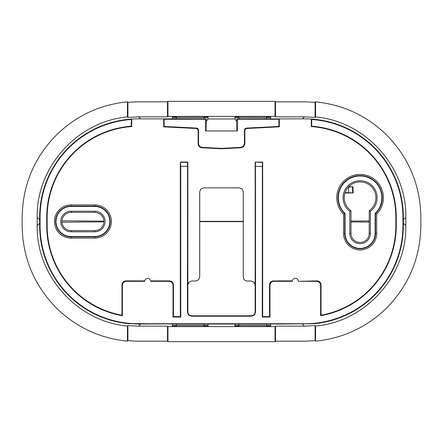 <?xml version="1.0" encoding="UTF-8"?>
<svg xmlns="http://www.w3.org/2000/svg" width="443" height="443" viewBox="0 0 443 443"><rect width="100%" height="100%" fill="white"/><g stroke="black" fill="none" stroke-linecap="round" stroke-linejoin="round"><path stroke-width="0.66" d="M127.451 116.958L127.451 101.835L127.905 102.294L127.905 117.412L127.451 116.958C77.531 121.172 36.121 167.205 37.195 217.308L37.195 225.692C36.121 275.795 77.531 321.828 127.451 326.042L127.905 325.588L127.905 340.706L127.451 341.165L127.451 326.042M127.451 341.165C99.747 338.325 75.963 327.172 56.1 307.702C33.939 284.882 22.621 257.555 22.15 225.708L22.15 217.291C22.621 185.445 33.934 158.118 56.095 135.303C75.963 115.833 99.747 104.675 127.451 101.835M127.905 117.412L138.565 116.852L167.504 116.852L167.504 101.801L138.548 101.801L127.905 102.294M275.042 116.393L275.042 101.347L275.496 101.801L304.452 101.801L315.095 102.294L315.095 117.412L304.435 116.852L275.496 116.852L275.042 116.393L167.958 116.393L167.958 101.347L167.504 101.801M167.958 116.393L167.504 116.852M275.042 101.347L167.958 101.347M275.496 341.199L304.452 341.199L315.095 340.706L315.095 325.588L304.435 326.148L275.496 326.148L275.496 341.199L275.042 341.653L275.042 326.607L275.496 326.148M127.905 340.706L138.548 341.199L167.504 341.199L167.958 341.653L275.042 341.653M127.905 325.588L138.565 326.148L167.504 326.148L167.958 326.607L275.042 326.607M176.358 326.164C171.247 326.258 171.247 326.347 176.358 326.441L204.079 326.441C209.185 326.347 209.185 326.258 204.079 326.164M238.921 326.164C233.815 326.258 233.815 326.347 238.921 326.441L266.642 326.441C271.753 326.347 271.753 326.258 266.642 326.164M204.079 116.836C209.185 116.742 209.185 116.653 204.079 116.559L176.358 116.559C171.247 116.653 171.247 116.742 176.358 116.836M266.642 116.836C271.753 116.742 271.753 116.653 266.642 116.559L238.921 116.559C233.815 116.653 233.815 116.742 238.921 116.836M61.948 220.775L103.889 221.151M103.889 221.849L61.948 222.225M167.504 326.148L167.504 341.199M167.958 341.653L167.958 326.607M275.496 101.801L275.496 116.852M315.095 102.294L315.549 101.835C343.253 104.675 367.037 115.828 386.9 135.298C409.061 158.118 420.379 185.445 420.85 217.291L420.85 225.708C420.379 257.555 409.066 284.882 386.905 307.697C367.037 327.167 343.253 338.325 315.549 341.165L315.549 326.042C365.469 321.828 406.879 275.795 405.805 225.692L405.805 217.308C406.879 167.205 365.469 121.172 315.549 116.958L315.549 101.835M315.549 341.165L315.095 340.706M315.095 325.588L315.549 326.042M369.202 222.081L350.983 221.921M350.983 221.079L369.202 220.919M315.549 116.958L315.095 117.412M344.975 193.026L353.115 192.91L353.021 186.78L348.724 186.713M353.021 186.78L348.392 187.068M353.115 192.91L345.119 192.572M206.128 121.05L206.056 121.62M206.189 118.979C206.1 122.434 206.012 122.434 205.929 118.979L163.694 118.851L164.109 119.261L205.641 119.261L205.929 118.979M234.962 116.697L234.962 117.661L238.921 117.661L238.921 118.979L304.911 118.851A98.44 98.44 0 0 1 311.285 119.056L311.285 126.576A90.931 90.931 0 0 1 395.843 217.286L395.843 225.714A90.931 90.931 0 0 1 321.037 315.206L321.037 284.855C320.798 282.451 319.481 281.133 317.077 280.895L316.662 281.311C319.065 281.549 320.383 282.867 320.621 285.27L320.621 315.698A91.347 91.347 0 0 0 396.258 225.714L396.258 217.286A91.347 91.347 0 0 0 311.7 126.194L311.7 119.499A98.025 98.025 0 0 1 402.931 217.286L402.931 225.714A98.025 98.025 0 0 1 304.911 323.739L138.089 323.739A98.025 98.025 0 0 1 40.069 225.714L40.069 217.286A98.025 98.025 0 0 1 131.3 119.499L131.3 126.194A91.347 91.347 0 0 0 46.742 217.286L46.742 225.714A91.347 91.347 0 0 0 122.379 315.698L122.379 285.27C122.617 282.867 123.935 281.549 126.338 281.311L125.923 280.895C123.519 281.133 122.202 282.451 121.963 284.855L121.963 315.206A90.931 90.931 0 0 1 47.157 225.714L47.157 217.286A90.931 90.931 0 0 1 131.715 126.576L131.715 119.056A98.44 98.44 0 0 1 138.089 118.851L163.694 118.851L163.694 126.836L196.26 128.492L197.595 129.101L198.137 130.469L198.553 130.07L198.01 128.708L196.675 128.093L164.109 126.443L163.694 126.836M207.811 118.984L235.189 118.984M244.863 143.809L244.447 143.416L243.362 146.135L240.699 147.364L221.5 148.372L202.301 147.364C199.965 147.082 198.713 145.764 198.553 143.416L198.137 143.809C198.298 146.157 199.549 147.475 201.886 147.757L221.5 148.787L241.114 147.757L243.777 146.528L244.863 143.809L244.863 130.469L245.405 129.101L246.74 128.492L246.325 128.093L278.891 126.443L278.891 119.261L237.359 119.261L237.359 130.967L205.641 130.967L205.641 119.261M206.117 130.967L206.178 121.017M236.822 121.017L236.883 130.967M164.109 119.261L164.109 126.443M246.325 128.093L244.99 128.708L244.447 130.07L244.863 130.469M244.447 143.416L244.447 130.07M198.553 143.416L198.553 130.07M277.163 280.895L292.352 280.895L277.816 280.895L292.325 281.311L273.929 281.311L273.514 280.895L278.342 281.089M269.554 316.645L262.666 316.645L262.666 162.105L255.157 162.105L262.383 162.382L262.25 317.061L269.97 317.061L269.554 316.645L269.554 284.855C269.793 282.451 271.11 281.133 273.514 280.895M255.157 284.96L254 282.163L251.203 281.006L247.238 281.006C244.829 280.773 243.512 279.455 243.279 277.052L243.279 191.797L242.122 189L239.32 187.843L203.68 187.843L200.878 189L199.721 191.797L199.721 277.052L198.564 279.849L195.762 281.006L191.797 281.006L189 282.163L187.843 284.96L187.843 311.861C188.076 314.264 189.394 315.582 191.797 315.815L251.203 315.815C253.606 315.582 254.924 314.264 255.157 311.861L255.157 162.105M180.334 162.105L180.334 316.645L173.446 316.645L173.446 284.855C173.207 282.451 171.89 281.133 169.486 280.895L169.071 281.311C171.474 281.549 172.792 282.867 173.03 285.27L173.03 317.061L180.75 317.061L180.75 166.341L180.334 162.105L187.843 162.105L187.843 284.96M126.338 281.311L144.734 281.311A2.968 2.968 0 0 1 147.707 278.342A2.968 2.968 0 0 1 150.675 281.311L164.658 280.895L150.648 280.895L169.486 280.895M125.923 280.895L144.761 280.895L130.225 280.895L144.734 281.311M198.137 143.809L198.137 130.469M246.74 128.492L279.306 126.836L279.306 118.851L278.891 119.261M317.077 280.895L298.266 281.311A2.968 2.968 0 0 0 295.293 278.342A2.968 2.968 0 0 0 292.325 281.311M312.775 280.895L313.428 280.895M276.404 324.099L314.176 323.562M312.991 323.573L314.181 323.711A98.44 98.44 0 0 0 403.346 225.387L403.346 217.613L402.931 217.286M312.991 323.728L277.595 324.06M311.7 119.499L311.285 119.056A98.44 98.44 0 0 1 403.346 217.613M402.931 225.714L403.346 225.387M169.071 281.311L150.675 281.311M180.617 162.382L187.561 162.382L187.428 312.276L188.585 315.073L191.382 316.23L191.797 315.815M251.203 315.815L251.618 316.23L191.382 316.23M251.618 316.23L254.415 315.073L255.572 312.276L255.157 311.861M255.439 162.382L255.572 312.276M269.97 317.061L269.97 285.27C270.208 282.867 271.526 281.549 273.929 281.311M316.662 281.311L298.266 281.311M138.089 324.06L130.009 323.573L165.405 323.905L138.089 324.06M270.38 324.038A3.959 3.959 0 0 1 270.601 325.339L266.642 325.339L266.642 324.021L176.358 324.021L176.358 325.339L172.399 325.339L172.399 326.303M277.595 323.905L266.642 324.021M176.358 324.021L165.405 323.905M165.843 280.901L164.658 281.089M129.572 280.895L130.751 281.089M121.963 315.206L122.379 315.698M131.3 126.194L131.715 126.576M40.069 217.286L39.654 217.613A98.44 98.44 0 0 1 131.715 119.056L131.3 119.499M128.813 323.711A98.44 98.44 0 0 1 39.654 225.387L40.069 225.714M39.654 225.387L39.654 217.613M128.819 323.711L130.009 323.573M128.824 323.667L130.009 323.728M173.03 317.061L173.446 316.645M180.75 317.061L180.334 316.645M187.561 162.382L187.843 162.105M262.383 162.382L262.666 162.105M262.25 317.061L262.666 316.645M320.621 315.698L321.037 315.206M311.285 126.576L311.7 126.194M370.387 211.305L370.387 233.378L369.202 233.378A9.109 9.109 0 0 1 360.093 242.487A9.109 9.109 0 0 1 350.983 233.378L349.798 233.378L349.798 211.305A17.028 17.028 0 0 1 347.522 186.259A17.028 17.028 0 0 1 372.668 186.259A17.028 17.028 0 0 1 370.387 211.305L369.202 210.702L370.387 211.305A17.028 17.028 0 0 0 360.093 180.716A17.028 17.028 0 0 0 349.798 211.305L350.983 210.702L350.983 233.378A9.109 9.109 0 0 0 360.093 242.487A9.109 9.109 0 0 0 369.202 233.378L369.257 210.73M350.983 210.702A15.837 15.837 0 0 1 360.093 181.901A15.837 15.837 0 0 1 369.202 210.702A15.837 15.837 0 0 0 360.093 181.901A15.837 15.837 0 0 0 350.983 210.702L350.922 210.735M343.502 214.135L344.693 213.637A22.133 22.133 0 0 1 360.093 175.605A22.133 22.133 0 0 1 375.498 213.637L376.683 214.135A23.324 23.324 0 0 0 360.093 174.42A23.324 23.324 0 0 0 343.502 214.135L343.502 233.378L345.064 233.378A15.029 15.029 0 0 0 360.093 248.407A15.029 15.029 0 0 0 375.121 233.378L375.121 213.476A21.762 21.762 0 0 0 360.093 175.982A21.762 21.762 0 0 0 345.064 213.476L344.693 213.637L344.693 233.378A15.405 15.405 0 0 0 360.093 248.783A15.405 15.405 0 0 0 375.498 233.378L375.498 213.637L375.121 213.476M345.064 233.378L345.064 213.476M61.92 221.5A9.109 9.109 0 0 1 71.03 212.391A9.109 9.109 0 0 0 61.92 221.5A9.109 9.109 0 0 0 71.03 230.609L94.785 230.609A9.109 9.109 0 0 0 103.895 221.5A9.109 9.109 0 0 0 94.785 212.391L71.03 212.391A9.109 9.109 0 0 0 61.92 221.5A9.109 9.109 0 0 0 71.03 230.609L71.03 231.794A10.294 10.294 0 0 1 60.73 221.5A10.294 10.294 0 0 1 71.03 211.206L94.785 211.206A10.294 10.294 0 0 1 105.08 221.5A10.294 10.294 0 0 1 94.785 231.794L94.785 230.609A9.109 9.109 0 0 0 103.895 221.5A9.109 9.109 0 0 0 94.785 212.391L94.785 211.206M109.814 221.5A15.029 15.029 0 0 1 94.785 236.529L71.03 236.529A15.029 15.029 0 0 1 56.001 221.5A15.029 15.029 0 0 1 71.03 206.471L94.785 206.471A15.029 15.029 0 0 1 109.814 221.5M221.5 148.372L221.5 148.787M278.891 126.443L279.306 126.836M237.359 119.261L237.071 118.979C236.988 122.434 236.9 122.434 236.811 118.979M238.921 118.979L237.071 118.979M236.944 121.62L236.872 121.05M140.564 118.851L138.565 116.852M37.195 217.308L39.654 219.761M302.342 324.06L304.435 326.148M138.565 326.148L140.658 324.06M199.721 221.655L243.279 221.655M243.279 221.345L199.721 221.345M304.435 116.852L302.436 118.851M39.654 223.239L37.195 225.692M405.805 225.692L403.346 223.239M403.346 219.761L405.805 217.308M352.578 187.001L352.578 192.644M348.619 192.572L348.619 187.068M172.399 116.697L172.399 117.661L204.079 117.661L204.079 116.559M176.358 116.559L176.358 118.979M204.079 118.979L204.079 117.661L208.038 117.661L208.038 116.697M196.675 128.093L196.26 128.492M111.376 221.5A16.59 16.59 0 0 0 94.785 204.91L71.03 204.91A16.59 16.59 0 0 0 54.439 221.5A16.59 16.59 0 0 0 71.03 238.09L94.785 238.09A16.59 16.59 0 0 0 111.376 221.5M343.502 233.378A16.59 16.59 0 0 0 360.093 249.968A16.59 16.59 0 0 0 376.683 233.378L376.683 214.135M187.428 166.341L180.75 166.341M262.25 166.341L255.572 166.341M208.038 326.303L208.038 325.339L176.358 325.339L176.358 326.441M204.079 326.441L204.079 324.021M121.963 284.855L122.379 285.27M46.742 225.714L47.157 225.714M47.157 217.286L46.742 217.286M173.03 285.27L173.446 284.855M187.843 311.861L187.428 312.276M269.554 284.855L269.97 285.27M320.621 285.27L321.037 284.855M395.843 225.714L396.258 225.714M396.258 217.286L395.843 217.286M238.921 324.021L238.921 325.339L234.962 325.339A3.959 3.959 0 0 1 235.183 324.038M266.642 326.441L266.642 325.339L238.921 325.339L238.921 326.441M349.798 233.378A10.294 10.294 0 0 0 360.093 243.678A10.294 10.294 0 0 0 370.387 233.378M375.121 233.378L376.683 233.378M71.03 211.206L71.03 212.391M94.785 231.794L71.03 231.794M94.785 238.09L94.785 236.905A15.405 15.405 0 0 0 110.191 221.5A15.405 15.405 0 0 0 94.785 206.095L71.03 206.095A15.405 15.405 0 0 0 55.624 221.5A15.405 15.405 0 0 0 71.03 236.905L94.785 236.905L94.785 236.529M94.785 206.471L94.785 204.91M71.03 236.529L71.03 238.09M71.03 204.91L71.03 206.471M201.886 147.757L202.301 147.364M240.699 147.364L241.114 147.757M266.642 118.979L266.642 117.661L270.601 117.661L270.601 116.697M238.921 116.559L238.921 117.661L266.642 117.661L266.642 116.559M205.989 121.127A3.959 3.959 0 0 0 208.038 117.661M172.399 117.661A3.959 3.959 0 0 0 172.62 118.962M172.62 324.038A3.959 3.959 0 0 0 172.399 325.339M208.038 325.339A3.959 3.959 0 0 0 207.817 324.038M234.962 326.303L234.962 325.339M270.601 325.339L270.601 326.303M234.962 117.661A3.959 3.959 0 0 0 237.011 121.127M270.38 118.962A3.959 3.959 0 0 0 270.601 117.661"/></g></svg>
